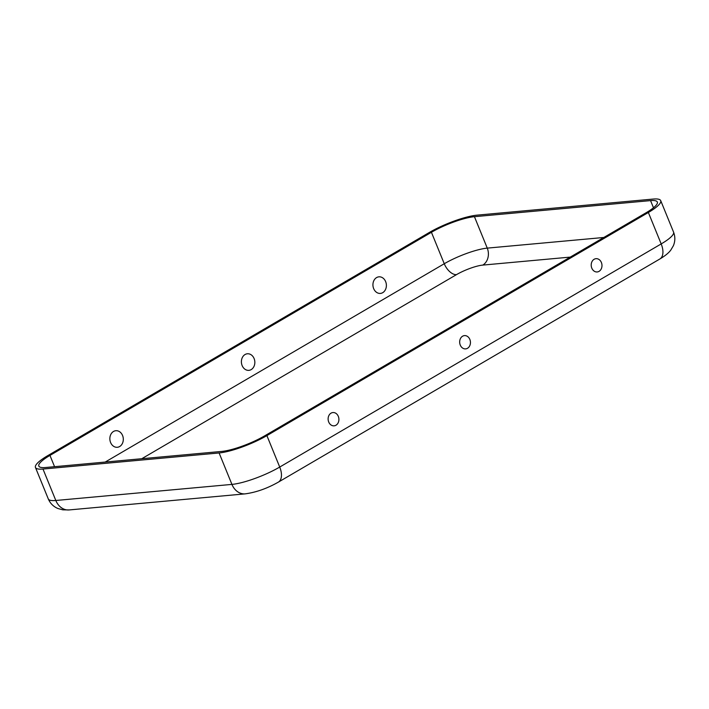 <?xml version="1.0" encoding="UTF-8"?>
<svg xmlns="http://www.w3.org/2000/svg" width="709" height="709" viewBox="0 0 709 709"><rect width="100%" height="100%" fill="white"/><g stroke="black" fill="none" stroke-linecap="round" stroke-linejoin="round"><path stroke-width="1.06" d="M328.71 421.997A6.673 5.388 84.8 0 0 335.977 425.232A6.673 5.388 84.8 0 0 338.317 416.378A6.673 5.388 84.8 0 0 331.05 413.152A6.673 5.388 84.8 0 0 328.71 421.997M591.793 268.126A6.673 5.388 -95.2 0 1 594.133 259.272A6.673 5.388 -95.2 0 1 601.392 262.507A6.673 5.388 -95.2 0 1 599.061 271.352A6.673 5.388 -95.2 0 1 591.793 268.126M460.256 345.061A6.673 5.388 -95.2 0 1 462.587 336.217A6.673 5.388 -95.2 0 1 469.854 339.443A6.673 5.388 -95.2 0 1 467.515 348.287A6.673 5.388 -95.2 0 1 460.256 345.061M110.595 442.505A8.322 6.718 84.8 0 0 119.653 446.528A8.322 6.718 84.8 0 0 122.568 435.494A8.322 6.718 84.8 0 0 113.502 431.471A8.322 6.718 84.8 0 0 110.595 442.505M254.106 358.559A8.322 6.718 -95.2 0 1 251.19 369.593A8.322 6.718 -95.2 0 1 242.132 365.56A8.322 6.718 -95.2 0 1 245.048 354.527A8.322 6.718 -95.2 0 1 254.106 358.559M373.67 288.625A8.322 6.718 -95.2 0 1 376.585 277.591A8.322 6.718 -95.2 0 1 385.652 281.624A8.322 6.718 -95.2 0 1 382.736 292.657A8.322 6.718 -95.2 0 1 373.67 288.625M35.45 467.461L48.283 498.906C50.215 503.408 53.441 506.616 57.961 508.53L62.791 509.833L69.145 509.939A16.449 13.276 -95.2 0 1 55.816 500.483L42.983 469.039A36.549 7.631 -22.2 0 1 35.45 467.461A36.549 7.631 -22.2 0 1 47.813 455.612L429.282 232.499A36.549 7.631 157.8 0 1 477.068 215.146L653.184 199.061A36.549 7.631 -22.2 0 1 660.717 200.638L673.55 232.082C675.314 236.655 675.26 241.202 673.373 245.731L670.829 250.038C668.764 252.883 665.095 255.878 659.831 259.007A16.449 9.075 -120.3 0 0 661.187 243.931L648.363 212.487A36.549 7.631 -22.2 0 0 660.717 200.638M49.958 455.417L431.426 232.295A32.898 6.868 157.8 0 1 474.436 216.688L650.561 200.603A32.898 6.868 -22.2 0 1 657.332 202.021A32.898 6.868 -22.2 0 1 646.209 212.682L264.741 435.805A32.898 6.868 157.8 0 1 221.74 451.42L45.615 467.506A32.898 6.868 -22.2 0 1 38.835 466.088A32.898 6.868 -22.2 0 1 49.958 455.417L54.558 466.69M42.983 469.039L219.108 452.962A36.549 7.631 157.8 0 0 266.894 435.61L648.363 212.487M141.765 458.723L456.499 274.631A20.1 4.201 157.8 0 1 482.785 265.095L570.266 257.101M482.785 265.095A12.789 10.325 84.8 0 0 487.26 248.123L474.436 216.688M456.499 274.631A12.789 7.063 59.7 0 1 444.259 263.739A32.898 6.868 157.8 0 1 487.26 248.123L603.82 237.48M653.485 207.781L650.561 200.603M105.18 462.064L444.259 263.739L431.426 232.295M48.283 498.906A36.549 7.631 -22.2 0 0 55.816 500.483L231.932 484.398L219.108 452.962M69.145 509.939L245.27 493.854A16.449 13.276 -95.2 0 1 231.932 484.398A36.549 7.631 157.8 0 0 279.718 467.054L661.187 243.931A36.549 7.631 -22.2 0 0 673.55 232.082M245.27 493.854C256.206 492.338 267.231 488.43 278.362 482.129A16.449 9.075 -120.3 0 0 279.718 467.054L266.894 435.61M278.362 482.129L659.831 259.007"/></g></svg>
